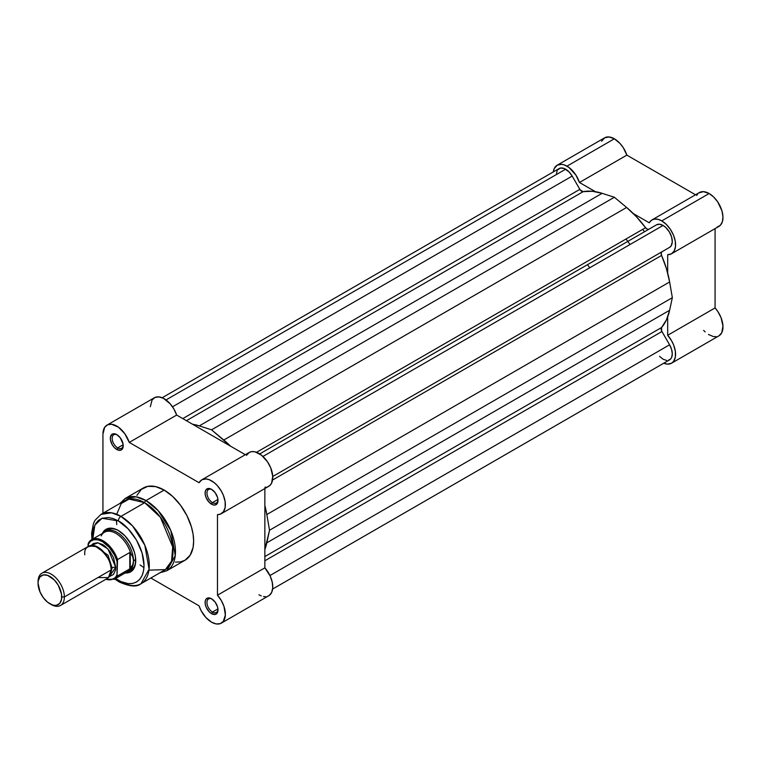 <?xml version="1.0" encoding="UTF-8"?>
<svg xmlns="http://www.w3.org/2000/svg" width="761" height="761" viewBox="0 0 761 761"><rect width="100%" height="100%" fill="white"/><g stroke="black" fill="none" stroke-linecap="round" stroke-linejoin="round"><path stroke-width="1.14" d="M557.204 165.194L561.685 164.319L564.282 164.909L568.914 167.439L575.934 175.135L579.463 182.488L626.855 155.13L695.525 194.778L626.855 155.13L623.326 147.777L620.044 143.487L614.365 138.797L609.076 136.961L604.595 137.836L557.204 165.194L554.208 168.638L553.295 171.929A19.548 11.282 60 0 1 557.204 165.194A19.548 11.282 60 0 1 566.974 166.164L614.365 138.797A19.548 11.282 -120 0 0 604.595 137.836L601.599 141.28M717.081 227.13L720.382 225.266L722.417 221.622L722.95 216.609L721.932 210.797L717.785 202.007L713.723 197.061L709.147 193.522A19.548 11.282 -120 0 0 699.369 192.552L651.987 219.91A19.548 11.282 60 0 1 661.756 220.88L709.147 193.522L703.468 191.648L698.798 192.923M671.525 253.774A19.548 11.282 60 0 1 667.682 254.688L671.478 253.803L674.179 251.006L675.483 246.612L675.245 241.123L673.475 235.149L670.393 229.365L666.332 224.419L661.756 220.88A19.548 11.282 60 0 1 674.522 238.107A19.548 11.282 60 0 1 671.525 253.774L718.917 226.407A19.548 11.282 -120 0 0 721.913 210.749A19.548 11.282 -120 0 0 709.147 193.522L661.756 220.88L657.913 219.292L654.365 219.092L651.406 220.29L649.266 222.792L633.39 213.622L649.266 222.792A19.548 11.282 60 0 1 651.987 219.91M644.51 231.753A74.464 42.997 -120 0 0 642.722 229.346A74.464 42.997 -120 0 1 644.51 231.753M626.008 238.992A74.464 42.997 60 0 1 627.787 241.408A74.464 42.997 -120 0 1 629.984 244.547M703.63 330.379L705.181 331.929M708.434 334.45L713.323 336.552L716.329 336.704M718.917 335.858L721.732 332.795L722.95 326.069L721.076 317.746L717.861 311.563L715.074 307.929L715.074 228.633L715.074 307.929L667.682 335.287L671.687 340.918L673.685 345.104L675.378 351.43L675.34 357.099L673.571 361.399L671.525 363.216L667.473 364.119L663.744 363.225A19.548 11.282 60 0 0 671.525 363.216A19.548 11.282 60 0 0 667.682 335.287L667.682 316.947L667.682 335.287L715.074 307.929A19.548 11.282 -120 0 1 718.917 335.858L671.525 363.216M697.618 194.026L696.657 195.434M579.463 182.488L595.349 191.658L579.463 182.488L626.855 155.13A19.548 11.282 -120 0 0 614.365 138.797L566.974 166.164A19.548 11.282 60 0 1 579.463 182.488M667.682 254.688L667.682 273.018L667.682 254.688M272.742 476.491L669.585 247.373A13.032 7.524 -120 0 0 671.582 236.928A13.032 7.524 -120 0 0 663.069 225.446L262.954 456.448L663.069 225.446A13.032 7.524 -120 0 0 656.553 224.799L259.71 453.917L656.553 224.799L659.549 224.219L663.069 225.446L665.751 227.444L669.261 231.772L671.582 236.928L672.277 241.922L671.202 245.793L669.585 247.373L272.742 476.491L661.927 251.796A3.719 2.15 -120 0 0 661.585 255.43L272.552 480.039L661.585 255.43L666.474 268.766L669.632 281.96A80.048 46.221 -120 0 0 661.585 255.43L661.166 253.204L661.927 251.796L272.742 476.491M557.756 169.808L560.543 168.038L564.31 168.533L569.19 172.043L572.177 176.076L172.528 406.812L572.177 176.076A13.032 7.524 -120 0 0 565.661 169.199L166.012 399.934L565.661 169.199A13.032 7.524 -120 0 0 559.145 168.552L162.179 397.746M572.177 176.076L579.844 189.356L182.783 418.598L579.844 189.356A3.719 2.15 -120 0 0 583.154 191.658L186.426 420.7L583.154 191.658L592.267 191.268L602.113 193.323A80.048 46.221 -120 0 0 583.154 191.658L580.186 189.889L572.177 176.076M199.296 425.884L602.113 193.323L614.365 197.251L211.548 429.822L199.296 425.884L602.113 193.323L614.365 197.251L211.548 429.822L223.801 440.029L626.617 207.468L614.365 197.251L626.617 207.468L223.801 440.029A80.048 46.221 60 0 1 230.573 446.184L211.548 429.822L199.296 425.884A80.048 46.221 60 0 0 192.533 424.229L199.296 425.884M648.895 229.223L647.297 229.175L645.575 227.701L256.543 452.3L645.575 227.701A80.048 46.221 -120 0 0 626.617 207.468L636.462 216.79L645.575 227.701A3.719 2.15 -120 0 0 648.876 229.232M266.816 514.522L669.632 281.96L672.343 297.675L269.527 530.246L266.816 514.522L669.632 281.96L672.343 297.675L269.527 530.246L266.816 542.821L669.632 310.26L672.343 297.675L669.632 310.26L266.816 542.821A80.048 46.221 60 0 1 264.866 549.509L269.527 530.246L266.816 514.522A80.048 46.221 60 0 0 264.866 505.589L266.816 514.522M661.585 327.506A80.048 46.221 -120 0 0 669.632 310.26L666.474 319.81L661.585 327.506A3.719 2.15 -120 0 0 661.927 331.53L264.866 560.771L661.927 331.53L669.585 344.8L661.632 330.959L661.585 327.506L264.866 556.557L661.585 327.506M269.946 575.535L669.585 344.8L269.946 575.535M272.619 589.043L669.585 359.848A13.032 7.524 -120 0 0 669.585 344.8L671.582 349.413L672.286 353.884L671.582 357.556L670.736 358.897L668.196 360.372M556.491 173.508L557.147 170.854M666.598 360.429L663.069 359.202L659.549 356.357M212.034 599.059A7.819 4.518 -120 0 0 206.944 602.741A7.819 4.518 -120 0 0 212.471 612.063L211.548 613.661A9.122 5.27 60 0 1 205.099 602.484A9.122 5.27 60 0 1 211.548 598.764L209.085 597.899L206.183 598.974L205.223 601.104L205.223 604.006L206.183 607.249L209.085 611.663L211.548 613.661L215.135 614.469L217.513 612.5L217.998 609.932L217.513 606.802L215.135 602.084L211.548 598.764A9.122 5.27 60 0 1 217.998 609.932A9.122 5.27 60 0 1 211.548 613.661L212.471 612.063A7.819 4.518 60 0 1 207.363 605.176A7.819 4.518 60 0 1 208.562 598.907A7.819 4.518 60 0 1 212.034 599.059M212.034 489.618A7.819 4.518 -120 0 0 206.944 493.299A7.819 4.518 -120 0 0 212.471 502.621L211.548 504.21A9.122 5.27 60 0 1 205.099 493.042A9.122 5.27 60 0 1 211.548 489.323L209.085 488.457L206.183 489.532L205.223 491.663L205.223 494.564L206.183 497.808L209.085 502.222L212.804 504.8L215.135 505.028L217.513 503.059L217.998 500.491L217.513 497.361L215.135 492.643L211.548 489.323A9.122 5.27 60 0 1 217.998 500.491A9.122 5.27 60 0 1 211.548 504.21L212.471 502.621A7.819 4.518 60 0 1 207.363 495.725A7.819 4.518 60 0 1 208.562 489.466A7.819 4.518 60 0 1 212.034 489.618M117.251 434.892A7.819 4.518 -120 0 0 112.171 438.583A7.819 4.518 -120 0 0 117.689 447.896L116.766 449.494A9.122 5.27 60 0 1 110.316 438.317A9.122 5.27 60 0 1 116.766 434.598L114.302 433.741L112.209 434.141L110.44 436.938L110.44 439.848L112.209 444.681L114.302 447.506L116.766 449.494L120.352 450.312L122.73 448.334L123.101 444.243L120.352 437.917L116.766 434.598A9.122 5.27 60 0 1 123.225 445.765A9.122 5.27 60 0 1 116.766 449.494L117.689 447.896A7.819 4.518 60 0 1 112.58 441.009A7.819 4.518 60 0 1 113.779 434.74A7.819 4.518 60 0 1 117.251 434.892M107.634 529.894A23.268 13.432 60 0 1 118.821 530.788A23.268 13.432 -120 0 0 106.569 530.626M102.374 533.471A24.571 14.183 60 0 1 118.355 530.512L114.959 528.943L108.699 528.315L103.905 531.083L102.297 533.632M118.355 520.933C125.86 524.082 143.667 543.259 144.019 565.394C143.667 587.131 125.86 585.742 118.355 580.215A3.719 2.15 120 0 0 119.125 581.918A3.719 2.15 -60 0 1 118.355 580.215L115.634 578.484L120.866 581.528L128.171 583.63L132.614 583.459L136.504 582.013L139.691 579.368L142.069 575.611L143.525 570.893L144.019 565.394L142.069 552.924L136.504 540.101L128.171 528.866L118.355 520.933A3.719 2.15 -60 0 1 120.98 516.377A3.719 2.15 120 0 0 118.355 520.933L113.341 518.612L108.528 517.518L102.069 518.26L98.511 520.315L95.715 523.53L93.784 527.792L92.804 532.919L92.823 538.978L94.849 525.08L102.079 518.26L118.355 520.933M140.994 583.716L149.08 569.228L144.809 545.18L132.604 525.965L120.98 516.377A40.029 23.106 60 0 1 147.13 551.649A40.029 23.106 60 0 1 140.994 583.716A40.029 23.106 60 0 1 120.98 581.737A3.719 2.15 -60 0 1 119.125 581.918C129.674 586.645 136.961 587.245 140.994 583.716L164.69 570.037A40.029 23.106 -120 0 0 170.825 537.97A40.029 23.106 -120 0 0 144.676 502.698L160.371 517.242L172.699 546.959L171.539 561.18L165.375 569.618L148.956 570.151M175.449 562.103L180.538 561.894L185.009 560.239A41.703 24.076 -120 0 0 191.401 526.831A41.703 24.076 -120 0 0 164.157 490.074L145.988 500.567A41.703 24.076 60 0 1 173.232 537.314A41.703 24.076 60 0 1 166.84 570.731L175.258 555.635L170.816 530.588L158.098 510.564L145.988 500.567A1.864 1.075 120 0 0 144.676 502.698L120.98 516.377L144.676 502.698A40.029 23.106 -120 0 0 124.661 500.709L100.966 514.388A40.029 23.106 60 0 1 120.98 516.377L111.553 512.8L100.966 514.388L95.049 520.258L93.479 523.406L91.605 533.233L91.929 539.492M211.548 622.175A19.548 11.282 60 0 1 199.059 605.842L150.868 578.018L199.059 605.842L201.199 610.817L205.879 617.485L211.548 622.175L216.124 623.915L220.186 623.659L223.268 621.442L225.351 615.021L223.981 606.393L221.27 600.477L217.475 595.207A19.548 11.282 60 0 1 221.327 623.135A19.548 11.282 60 0 1 211.548 622.175M123.158 444.738L117.689 447.896L123.158 444.738M217.941 499.463L212.471 502.621L217.941 499.463M217.941 608.905L212.471 612.063L217.941 608.905M258.94 594.807L261.261 595.92M263.515 596.548L265.637 596.681M267.577 596.301L269.261 595.425L271.725 592.296L272.742 587.663L272.21 582.032L270.174 576.039L264.866 567.849L264.866 488.562L264.866 567.849L217.475 595.207L217.475 514.607L217.475 595.207L264.866 567.849A19.548 11.282 -120 0 1 268.719 595.777L221.327 623.135M264.866 487.249L266.312 487.164M267.653 486.831L269.946 485.413L271.61 483.092L272.733 476.281L270.754 467.929L267.482 461.784L261.518 455.211L254.973 451.825L251.958 451.596L249.323 452.386L246.45 455.354M106.997 425.114L154.388 397.756A19.548 11.282 -120 0 1 176.647 415.059L129.256 442.417A19.548 11.282 60 0 0 106.997 425.114A19.548 11.282 60 0 0 102.944 434.065L102.944 513.247L102.944 434.065L104.676 427.33L107.577 424.819L111.515 424.248L118.364 427.111L124.823 433.722L129.256 442.417L176.647 415.059L245.318 454.697L176.647 415.059L173.984 409.133L170.217 403.834L163.434 398.326L158.906 396.89L154.968 397.461L152.067 399.972L150.336 406.707M201.779 479.839A19.548 11.282 60 0 0 199.059 482.712L129.256 442.417L199.059 482.712L201.941 479.744L206.031 478.945L209.199 479.677L214.126 482.569L217.275 485.537L221.327 491.121L223.363 495.297L225.132 501.632L225.17 507.349L223.477 511.725L220.262 514.189L217.475 514.607A19.548 11.282 60 0 0 221.327 513.694L268.719 486.336A19.548 11.282 -120 0 0 268.719 463.763A19.548 11.282 -120 0 0 249.17 452.481L201.779 479.839A19.548 11.282 60 0 1 221.327 491.121A19.548 11.282 60 0 1 221.327 513.694M159.905 572.805L166.84 570.731L185.009 560.239L190.164 555.197L193.085 547.463L193.646 541.157L193.085 534.184L191.401 526.831L186.959 515.692L180.538 505.275L172.718 496.486L164.157 490.074L155.596 486.602L147.777 486.355L141.365 489.371L136.913 495.373M116.699 514.284L121.256 503.506L129.085 499.102L144.676 502.698A1.864 1.075 -60 0 1 145.988 500.567L136.162 496.847L125.137 498.503A41.703 24.076 60 0 1 145.988 500.567L164.157 490.074A41.703 24.076 -120 0 0 143.306 488.01L125.137 498.503L119.877 503.478M125.004 572.957L130.635 571.853L134.402 567.525L135.391 564.329L135.391 556.5L134.402 552.163L130.635 543.478L125.004 535.877L118.355 530.512A24.571 14.183 60 0 1 135.724 560.61A24.571 14.183 60 0 1 125.175 572.966M129.731 570.75A23.268 13.432 -120 0 0 135.724 560.067A23.268 13.432 60 0 1 130.911 570.198M217.979 609.371A7.819 4.518 60 0 1 216.381 612.453A7.819 4.518 60 0 1 212.471 612.063A7.819 4.518 -120 0 0 217.979 609.371M217.979 499.929A7.819 4.518 60 0 1 216.381 503.002A7.819 4.518 60 0 1 212.471 502.621A7.819 4.518 -120 0 0 217.979 499.929M123.206 445.204A7.819 4.518 60 0 1 121.598 448.286A7.819 4.518 60 0 1 117.689 447.896A7.819 4.518 -120 0 0 123.206 445.204M143.943 567.62L140.034 564.928M116.756 524.624L116.385 519.887M97.95 577.561L108.481 577.561L111.106 569.96C111.857 563.207 107.472 555.606 97.95 547.159C88.419 544.6 84.033 547.14 84.785 554.759M111.077 568.933A3.786 2.188 180 0 1 112.095 567.868L110.687 573.518L112.095 567.868A3.786 2.188 0 0 0 111.077 568.933M94.649 545.742L108.033 555.207L112.095 567.868L108.033 555.207L94.649 545.742M60.519 605.461L107.253 578.474A18.616 10.749 -120 0 0 111.106 569.96L64.381 596.938A18.616 10.749 60 0 1 60.519 605.461A18.616 10.749 60 0 1 50.54 604.129M49.893 603.777L51.215 604.538A18.616 10.749 -120 0 0 64.381 596.938L61.746 596.938A16.752 9.674 60 0 1 49.893 603.777A16.752 9.674 60 0 1 38.05 583.259L38.278 580.719L40.048 576.809L43.32 574.926L47.582 575.345L54.431 580.072L58.274 585.257L61.517 594.141L61.517 599.478L59.748 603.387L56.476 605.271L54.431 605.356L52.205 604.852L47.582 602.179L43.32 597.67L40.048 592.01L38.05 583.259A16.752 9.674 60 0 1 49.893 576.419A16.752 9.674 60 0 1 61.746 596.938L64.381 596.938A18.616 10.749 -120 0 0 51.215 574.136A18.616 10.749 -120 0 0 38.05 581.737A18.616 10.749 60 0 1 41.903 573.214A18.616 10.749 60 0 1 56.247 578.198A18.616 10.749 60 0 1 64.381 596.938L111.106 569.96A18.616 10.749 -120 0 0 102.982 551.221A18.616 10.749 -120 0 0 88.637 546.236L41.903 573.214M91.234 545.409L98.026 542.812L107.967 548.966L115.72 567.297A3.786 2.188 0 0 0 112.095 567.868A3.786 2.188 180 0 1 115.72 567.297L113.503 557.575L109.869 551.278L105.123 546.274L102.554 544.495L97.513 542.745L93.242 543.573L91.234 545.409M101.175 535.887A22.801 13.165 60 0 1 102.412 533.994A22.801 13.165 60 0 1 117.27 534.241A22.801 13.165 60 0 1 130.673 553.123L132.775 556.938L133.489 560.838L135.705 559.554L133.489 560.838A23.268 13.432 60 0 1 128.666 571.492A23.268 13.432 60 0 1 126.117 572.424A23.268 13.432 -120 0 0 133.489 560.838L132.775 556.938L130.264 552.457L130.264 568.534L132.775 564.586L133.489 560.838L132.775 564.586L130.264 568.534L129.798 552.486L129.798 568.876L129.798 552.486L117.555 559.554L117.032 574.755L116.014 576.572L114.702 578.018L111.296 579.663L105.941 579.235A22.059 12.737 60 0 0 117.032 574.755L117.555 575.944L129.798 568.876L117.555 575.944A22.801 13.165 60 0 1 114.483 579.14L127.287 571.749A22.801 13.165 -120 0 0 130.673 567.953A22.801 13.165 60 0 1 124.737 572.672M88.599 542.84A22.801 13.165 60 0 1 91.681 539.644A22.801 13.165 60 0 1 117.555 559.554A22.801 13.165 -120 0 0 92.195 539.368A22.801 13.165 -120 0 0 88.599 542.84L88.076 546.56L88.076 544.638L90.407 541.375L93.812 539.73L97.979 539.834L102.554 541.68L109.28 547.33L114.702 555.406L117.032 561.361L117.032 574.755L117.555 575.944A22.801 13.165 -120 0 1 113.96 579.416M109.27 576.648L113.503 574.46L115.463 570.113L115.72 567.297L109.27 576.648M133.489 560.838A23.268 13.432 -120 0 0 121.779 535.887A23.268 13.432 -120 0 0 103.315 532.919A23.268 13.432 60 0 1 105.398 531.188A23.268 13.432 60 0 1 123.33 537.418A23.268 13.432 60 0 1 133.489 560.838M88.305 543.249L88.076 544.638A22.059 12.737 60 0 1 102.554 541.68A22.059 12.737 60 0 1 117.032 561.361L117.555 559.554L129.798 552.486L130.673 553.123A22.801 13.165 -120 0 0 104.485 532.253L91.681 539.644L88.381 543.097M587.511 264.657A74.464 42.997 60 0 1 589.708 267.796M259.71 453.917L656.553 224.799M119.125 581.918L114.74 578.997M105.617 579.425L114.483 579.14"/></g></svg>
